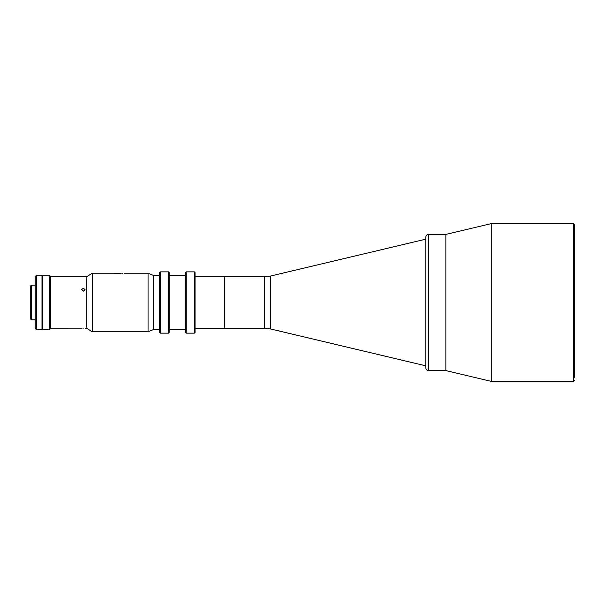 <?xml version="1.0" encoding="UTF-8"?>
<svg xmlns="http://www.w3.org/2000/svg" width="605" height="605" viewBox="0 0 605 605"><rect width="100%" height="100%" fill="white"/><g stroke="black" fill="none" stroke-linecap="round" stroke-linejoin="round"><path stroke-width="0.91" d="M425.791 302.5L425.791 237.13C425.95 235.474 426.858 234.566 428.514 234.407L428.514 370.593C426.858 370.434 425.95 369.526 425.791 367.87L425.791 302.5M224.599 302.5L224.599 276.757L264.309 276.757L264.309 328.243L224.599 328.243L224.599 302.5M428.514 370.593L445.862 370.593L491.744 381.49L491.744 223.51L445.862 234.407L445.862 370.593L445.862 234.407L428.514 234.407M574.75 377.543L574.75 224.871L573.389 223.51L491.744 223.51M36.55 329.74L35.188 328.379L35.188 276.621L36.55 275.26L36.55 329.74L41.995 329.74L41.995 275.26L36.55 275.26M31.339 319.795L30.25 318.706L30.25 286.294L31.339 285.205L31.339 319.795L35.188 319.795M42.509 275.26L42.509 329.74L49.315 329.74L49.315 275.26L42.509 275.26M49.315 275.26L50.676 276.621L50.676 328.379L49.315 329.74M83.361 328.114C85.562 328.175 85.562 328.175 83.361 328.114C85.562 328.175 85.562 328.175 83.361 328.114C81.168 328.175 81.168 328.175 83.361 328.114C81.168 328.175 81.168 328.175 83.361 328.114M50.676 328.175L82.159 328.144M83.361 288.214L81.66 289.666L83.361 291.164L85.071 289.666L83.361 288.214M159.629 332.463L159.629 272.537L160.31 271.857L160.31 333.143L159.629 332.463M168.485 271.857L169.166 272.537L169.166 332.463L168.485 333.143L168.485 271.857L160.31 271.857M185.508 332.463L185.508 272.537L186.189 271.857L186.189 333.143L185.508 332.463M194.364 271.857L195.044 272.537L195.044 332.463L194.364 333.143L194.364 271.857L186.189 271.857M122.384 273.271C124.577 273.218 124.577 273.218 122.384 273.271C120.183 273.218 120.183 273.218 122.384 273.271C120.183 273.218 120.183 273.218 122.384 273.271L121.749 273.263M120.758 273.226L92.217 273.218L92.217 331.782L148.059 331.782L148.059 273.218L124.086 273.218M92.217 273.218L86.772 276.689L86.772 328.311L92.217 331.782M148.059 273.218L153.504 275.464L153.504 329.536L148.059 331.782M425.791 239.172L270.601 276.024L270.601 328.976L264.309 328.243M491.744 381.49L573.389 381.49L573.389 223.51M270.601 328.976L425.791 365.828M270.601 276.024L264.309 276.757M224.599 276.825L195.044 276.825M224.599 328.175L195.044 328.175M573.389 381.49L574.75 380.129M31.339 285.205L35.188 285.205M41.995 285.205L42.509 285.205M41.995 319.795L42.509 319.795M85.071 328.175L86.772 328.175M50.676 276.825L86.772 276.825M168.485 333.143L160.31 333.143M185.508 329.4L169.166 329.4M194.364 333.143L186.189 333.143M159.629 329.4L153.504 329.4M159.629 275.6L153.504 275.6M185.508 275.6L169.166 275.6"/></g></svg>
